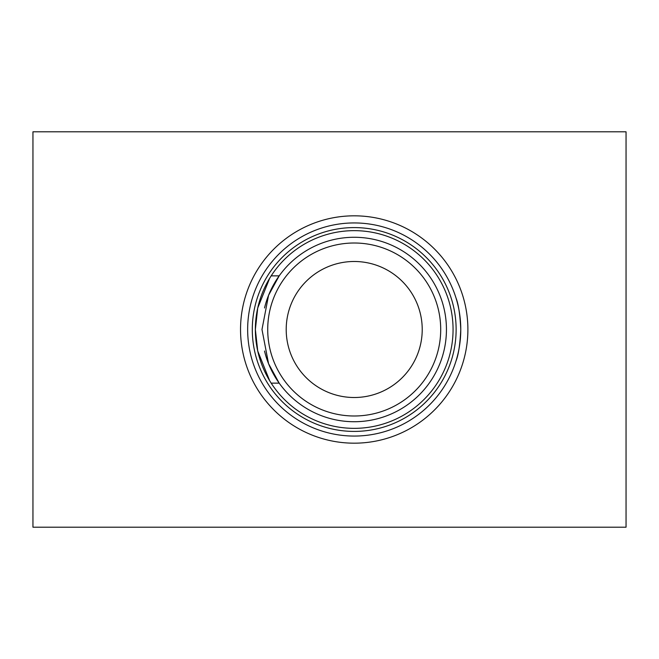 <?xml version="1.0" encoding="UTF-8"?>
<svg xmlns="http://www.w3.org/2000/svg" width="659" height="659" viewBox="0 0 659 659"><rect width="100%" height="100%" fill="white"/><g stroke="black" fill="none" stroke-linecap="round" stroke-linejoin="round"><path stroke-width="0.99" d="M460.773 329.5A106.56 106.56 0 0 1 354.212 436.06A106.56 106.56 0 0 1 247.652 329.5A106.56 106.56 0 0 1 354.212 222.94A106.56 106.56 0 0 1 460.773 329.5C460.073 314.763 458.499 304.301 456.044 298.099C458.499 304.301 460.073 314.763 460.773 329.5C460.073 344.237 458.499 354.699 456.044 360.901M271.187 275.857L279.194 275.857A92.227 92.227 0 0 1 415.755 260.807A92.227 92.227 0 0 1 415.755 398.193A92.227 92.227 0 0 1 279.194 383.143L271.187 383.143M269.671 380.729L257.727 350.983L255.362 329.5L257.727 308.017L269.671 278.271M279.185 275.857L268.559 295.314L261.985 329.5L268.559 363.686L279.185 383.143M279.194 383.143A92.227 92.227 0 0 1 264.531 351.025M264.531 307.975A92.227 92.227 0 0 1 279.194 275.857M240.535 329.5A113.677 113.677 0 0 1 354.212 215.822A113.677 113.677 0 0 1 467.89 329.5A113.677 113.677 0 0 1 354.212 443.178A113.677 113.677 0 0 1 240.535 329.5M456.127 329.5A101.914 101.914 0 0 1 354.212 431.414A101.914 101.914 0 0 1 252.298 329.5A101.914 101.914 0 0 1 354.212 227.586A101.914 101.914 0 0 1 456.127 329.5M453.062 329.5A98.85 98.85 0 0 1 354.212 428.35A98.85 98.85 0 0 1 255.362 329.5A98.85 98.85 0 0 1 354.212 230.65A98.85 98.85 0 0 1 453.062 329.5M440.706 329.5A86.494 86.494 0 0 1 354.212 415.994A86.494 86.494 0 0 1 267.719 329.5A86.494 86.494 0 0 1 354.212 243.006A86.494 86.494 0 0 1 440.706 329.5M422.221 329.5A68.009 68.009 0 0 1 354.212 397.509A68.009 68.009 0 0 1 286.204 329.5A68.009 68.009 0 0 1 354.212 261.491A68.009 68.009 0 0 1 422.221 329.5M32.95 131.8L32.95 527.2L626.05 527.2L626.05 131.8L32.95 131.8"/></g></svg>
